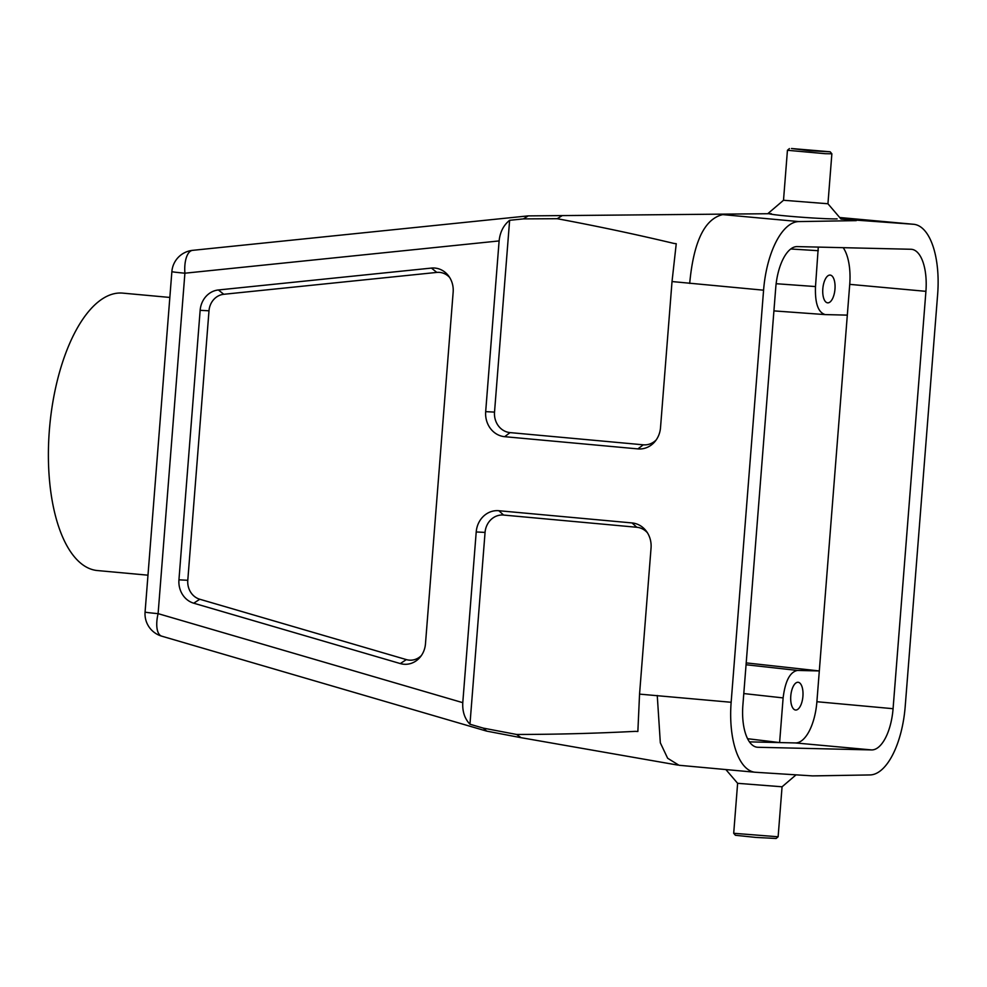 <?xml version="1.0" encoding="UTF-8"?>
<svg xmlns="http://www.w3.org/2000/svg" width="987" height="987" viewBox="0 0 987 987"><rect width="100%" height="100%" fill="white"/><g stroke="black" fill="none" stroke-linecap="round" stroke-linejoin="round"><path stroke-width="1.48" d="M818.285 247.095L815.496 286.563C814.892 303.132 818.124 312.484 825.194 314.594L847.315 315.124L819.309 670.95L797.447 670.432C789.958 671.937 785.183 681.104 783.123 697.908L779.607 742.569L795.399 742.94A41.787 18.185 95.2 0 0 816.891 701.72L893.075 708.703L925.917 291.338A41.787 18.185 95.2 0 0 911.519 249.304A41.787 18.185 95.2 0 0 910.976 249.267L797.225 246.602A41.787 18.185 -84.8 0 0 775.733 287.822L742.878 705.199A41.787 18.185 95.2 0 0 757.288 747.233A41.787 18.185 95.2 0 0 757.819 747.27L871.57 749.923A41.787 18.185 95.2 0 0 893.075 708.703M746.209 662.894L819.309 670.95L816.891 701.72M795.756 710.035A13.929 6.058 -84.8 0 1 795.571 710.023A13.929 6.058 -84.8 0 1 790.797 695.798A13.929 6.058 -84.8 0 1 797.94 682.264A13.929 6.058 -84.8 0 1 798.113 682.276A13.929 6.058 -84.8 0 1 802.9 696.501A13.929 6.058 -84.8 0 1 795.756 710.035M925.917 291.338L849.733 284.355L847.315 315.124M849.733 284.355A41.787 18.185 95.2 0 0 843.206 247.688M827.797 302.849A13.929 6.058 -84.8 0 1 827.624 302.836A13.929 6.058 -84.8 0 1 822.837 288.611A13.929 6.058 -84.8 0 1 829.981 275.077A13.929 6.058 -84.8 0 1 830.166 275.089A13.929 6.058 -84.8 0 1 834.953 289.314A13.929 6.058 -84.8 0 1 827.797 302.849M913.678 224.283A69.559 30.276 95.2 0 0 913.308 224.259L839.69 217.51L913.678 224.283A69.559 30.276 95.2 0 1 937.65 294.262L905.215 706.334A69.559 30.276 95.2 0 1 869.979 774.943L812.548 775.893L755.487 772.266A69.559 30.276 -84.8 0 1 755.117 772.241A69.559 30.276 -84.8 0 1 731.145 702.275L763.58 290.19L672.024 281.554L676.243 243.715L673.763 243.394C635.06 234.178 596.21 225.949 557.199 218.707L523.418 218.892L509.625 220.298L494.524 412.11L485.678 411.641L499.114 240.927C500.051 232.056 503.555 225.184 509.625 220.298M656.17 439.968A18.987 17.087 91.3 0 1 643.277 444.816L510.069 432.602A18.987 17.087 91.3 0 1 494.524 412.11M421.35 655.578A18.062 16.248 -88.7 0 1 406.348 659.6L199.781 599.245A18.062 16.248 91.3 0 1 187.789 580.282L208.997 310.794A18.062 16.248 91.3 0 1 223.778 294.286L436.822 272.412A18.062 16.248 91.3 0 1 449.653 277.47M528.181 215.894L771.341 213.698L528.181 215.894L523.418 218.892M913.308 224.259L840.986 219.028M856.247 220.632L798.828 221.581A69.559 30.276 -84.8 0 0 763.58 290.19M769.441 213.834C776.288 215.672 824.787 219.287 837.099 218.88M400.303 663.572L193.736 603.205A22.282 20.061 91.3 0 1 178.943 579.825L200.151 310.325A22.282 20.061 -88.7 0 1 218.386 289.968L431.43 268.082A22.282 20.061 91.3 0 1 448.579 275.916A22.282 20.061 91.3 0 1 453.156 292.115L425.471 643.845A22.282 20.061 91.3 0 1 420.215 657.083A22.282 20.061 91.3 0 1 400.303 663.572L406.348 659.6M672.024 281.554L660.513 427.679A23.219 20.887 91.3 0 1 655.035 441.46A23.219 20.887 91.3 0 1 637.886 448.9L504.678 436.686A23.219 20.887 91.3 0 1 485.678 411.641M476.215 531.956L462.78 702.67C462.311 711.565 464.704 718.746 469.96 724.224L485.061 532.412L476.215 531.956A23.219 20.887 -88.7 0 1 498.842 510.723L632.05 522.937A23.219 20.887 -88.7 0 1 646.288 531.117A23.219 20.887 -88.7 0 1 651.05 547.982L639.551 694.12L731.145 702.275M639.551 694.12L637.861 731.49L635.357 731.355C595.766 733.39 556.187 734.427 516.608 734.464L521.013 737.647M679.019 765.27L667.644 758.25L660.328 742.816L657.256 695.49M520.47 737.573L486.69 731.12L483.346 728.135L516.608 734.464M483.346 728.135L469.96 724.224M689.691 283.417C693.565 241.79 704.582 218.855 722.731 214.611L798.828 221.581M562.084 215.709L557.199 218.707M647.349 532.672A18.987 17.087 -88.7 0 0 636.788 527.268L503.58 515.054A18.987 17.087 -88.7 0 0 485.061 532.412M749.417 741.866L779.607 742.569L747.566 738.708M827.933 203.754L783.518 200.262L767.898 213.587M791.488 148.519L830.166 151.788L809.759 150.74L791.488 148.519M830.166 151.788L831.868 153.799L825.329 153.701L787.441 150.283L783.505 200.275M782.062 786.787L737.622 783.308L725.877 769.564M733.699 833.287L778.114 836.779L776.115 838.481L755.721 837.408L735.401 835.273L733.699 833.287L737.622 783.296M169.838 297.445L122.795 293.127A139.29 60.626 95.2 0 0 49.35 430.418A139.29 60.626 95.2 0 0 97.355 570.548L147.976 575.187M499.114 240.927L184.902 273.202L158.105 613.643L462.78 702.67M161.708 636.159A23.219 9.845 -73.7 0 1 158.105 613.643A23.219 0.617 4.5 0 1 145.077 612.051A23.219 23.219 0 0 0 161.708 636.159L486.665 731.12M171.874 271.61A23.219 0.617 4.5 0 0 184.902 273.202A23.219 10.055 84.1 0 1 192.65 250.34A23.219 23.219 0 0 0 171.874 271.61L145.077 612.051M193.02 250.316A23.219 10.055 84.1 0 0 192.65 250.34L527.798 215.919M199.781 599.245L193.736 603.205M187.789 580.282L178.943 579.825M208.997 310.794L200.151 310.325M223.778 294.286L218.386 289.968M436.822 272.412L431.43 268.082M503.58 515.054L498.842 510.723M636.788 527.268L632.05 522.937M643.277 444.816L637.886 448.9M510.069 432.602L504.678 436.686M756.745 747.171L757.819 747.27M871.57 749.923L795.399 742.94M746.061 664.757L797.447 670.432M783.123 697.908L743.803 693.565M818.322 250.71L790.784 248.983M776.14 283.713L815.496 286.563M520.519 737.585L677.773 765.085M679.044 765.27L755.117 772.241M825.206 314.594L773.919 310.893M831.868 153.799L827.945 203.766L840.801 218.806M789.44 148.581L787.441 150.283M778.126 836.766L782.062 786.799L796.053 774.844"/></g></svg>
